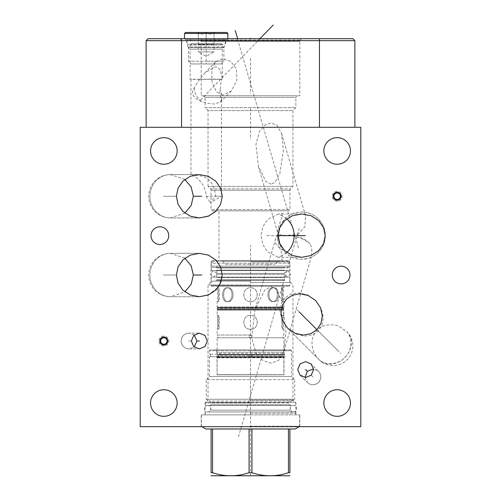 <?xml version="1.0" encoding="UTF-8"?>
<svg xmlns="http://www.w3.org/2000/svg" width="501" height="501" viewBox="0 0 501 501"><rect width="100%" height="100%" fill="white"/><g stroke="black" fill="none" stroke-linecap="round" stroke-linejoin="round"><path stroke-width="0.38" stroke-dasharray="2.5 1.88" d="M140.211 127.304L360.789 127.304L360.789 426.664L140.211 426.664L140.211 127.304M337.154 137.643A13.295 13.295 0 0 0 323.859 150.939A13.295 13.295 0 0 0 337.154 164.234A13.295 13.295 0 0 0 350.456 150.939A13.295 13.295 0 0 0 337.154 137.643M337.154 389.734A13.295 13.295 0 0 0 323.859 403.029A13.295 13.295 0 0 0 337.154 416.331A13.295 13.295 0 0 0 350.456 403.029A13.295 13.295 0 0 0 337.154 389.734M163.846 389.734A13.295 13.295 0 0 0 150.544 403.029A13.295 13.295 0 0 0 163.846 416.331A13.295 13.295 0 0 0 177.141 403.029A13.295 13.295 0 0 0 163.846 389.734M159.875 226.79A8.855 8.855 0 0 0 151.02 235.645A8.855 8.855 0 0 0 159.875 244.494A8.855 8.855 0 0 0 168.724 235.645A8.855 8.855 0 0 0 159.875 226.79M341.125 266.175A8.855 8.855 0 0 0 332.276 275.03A8.855 8.855 0 0 0 341.125 283.885A8.855 8.855 0 0 0 349.98 275.03A8.855 8.855 0 0 0 341.125 266.175M163.846 336.102A4.916 4.916 0 0 0 158.93 341.018A4.916 4.916 0 0 0 163.846 345.934A4.916 4.916 0 0 0 168.762 341.018A4.916 4.916 0 0 0 163.846 336.102A4.916 4.916 0 0 0 158.93 341.018A4.916 4.916 0 0 0 163.846 345.934A4.916 4.916 0 0 0 168.762 341.018A4.916 4.916 0 0 0 163.846 336.102M337.154 191.338A4.916 4.916 0 0 0 332.238 196.254A4.916 4.916 0 0 0 337.154 201.17A4.916 4.916 0 0 0 342.07 196.254A4.916 4.916 0 0 0 337.154 191.338A4.916 4.916 0 0 0 332.238 196.254A4.916 4.916 0 0 0 337.154 201.17A4.916 4.916 0 0 0 342.07 196.254A4.916 4.916 0 0 0 337.154 191.338M216.313 210.808L220.747 203.988L222.256 196.254L220.615 188.201L215.818 181.193L208.366 176.327L199.323 174.573L190.286 176.327L182.834 181.193L178.037 188.201L176.396 196.254L178.037 204.302L182.834 211.316L190.286 216.175L199.323 217.935L170.421 217.935L184.875 213.082M208.053 295.076L218.505 286.916L222.256 275.03L220.615 266.983L215.818 259.969L208.366 255.109L199.323 253.349L190.286 255.109L182.834 259.969L178.037 266.983L176.396 275.03L178.037 283.084L182.834 290.092L190.286 294.957L199.323 296.711L170.421 296.711A21.681 20.497 -90 0 1 149.918 275.03A21.681 20.497 -90 0 1 170.421 253.349A21.681 20.497 -90 0 0 149.918 275.03A21.681 20.497 90 0 0 170.421 296.711L184.875 291.864M207.264 341.018L204.953 335.457L199.323 333.14L193.699 335.457L191.388 341.018L193.699 346.573L199.323 348.896L204.953 346.573L207.264 341.018M297.694 234.587L304.815 226.771L305.566 215.756L304.107 212.136L301.677 212.011A23.635 23.635 0 0 0 278.042 235.645A23.635 23.635 0 0 0 301.677 259.274A23.635 23.635 0 0 0 325.306 235.645A23.635 23.635 0 0 0 301.677 212.011L297.106 212.455C290.211 213.583 284.606 217.96 280.284 225.594L278.136 233.535A23.635 23.635 0 0 0 278.042 235.27L278.093 234.117A19.696 19.696 0 0 0 275.318 239.904A19.696 8.874 -163.8 0 0 283.184 250.362C288.444 256.312 294.494 259.28 301.326 259.274L301.677 259.274C308.553 258.322 311.747 257.646 311.24 257.251C312.292 251.139 311.866 246.667 309.962 243.83C306.255 240.073 303.493 238.276 301.677 238.438L297.694 234.587L285.971 235.407L278.594 234.581L278.042 235.27C278.875 230.278 275.387 239.29 283.184 250.362M285.069 297.813L281.261 303.694L280.015 311.346L282.069 320.108L287.749 328.349L295.991 334.023L304.746 336.083L312.405 334.831L318.279 331.029L322.087 325.149L323.333 317.496L321.279 308.735L315.599 300.494L307.357 294.82L298.602 292.759L290.943 294.012L285.069 297.813M300.03 363.951L297.738 369.519L300.074 375.136L305.691 377.472L311.259 375.18L313.551 369.613L311.215 363.995L305.597 361.659L300.03 363.951M163.846 137.643A13.295 13.295 0 0 0 150.544 150.939A13.295 13.295 0 0 0 163.846 164.234A13.295 13.295 0 0 0 177.141 150.939A13.295 13.295 0 0 0 163.846 137.643M159.907 341.018A3.939 3.939 0 0 1 163.846 337.079A3.939 3.939 0 0 1 167.785 341.018A3.939 3.939 0 0 1 163.846 344.957A3.939 3.939 0 0 1 159.907 341.018A3.939 3.939 0 0 1 163.846 337.079A3.939 3.939 0 0 1 167.785 341.018A3.939 3.939 0 0 1 163.846 344.957A3.939 3.939 0 0 1 159.907 341.018A3.939 3.939 0 0 0 163.846 344.957A3.939 3.939 0 0 0 167.747 340.492L166.839 341.018L167.747 340.492A3.939 3.939 0 0 1 167.785 341.018A3.939 3.939 0 0 0 163.846 337.079A3.939 3.939 0 0 0 159.907 341.018M333.215 196.254A3.939 3.939 0 0 1 337.154 192.315A3.939 3.939 0 0 1 341.093 196.254A3.939 3.939 0 0 1 337.154 200.193A3.939 3.939 0 0 1 333.215 196.254A3.939 3.939 0 0 1 337.154 192.315A3.939 3.939 0 0 1 341.093 196.254A3.939 3.939 0 0 1 337.154 200.193A3.939 3.939 0 0 1 333.215 196.254A3.939 3.939 0 0 0 337.154 200.193A3.939 3.939 0 0 0 341.062 195.728L340.148 196.254L341.062 195.728A3.939 3.939 0 0 1 341.093 196.254A3.939 3.939 0 0 0 337.154 192.315A3.939 3.939 0 0 0 333.215 196.254M181.55 127.304L319.45 127.304L181.55 127.304L181.55 40.65L354.865 40.65L354.865 127.304L319.45 127.304L354.865 127.304M146.135 127.304L146.135 40.65L148.089 38.696L352.911 38.696L354.865 40.65M199.323 38.696L301.677 38.696L199.323 38.696L200.644 40.011A1.954 1.954 0 0 1 201.214 41.395L201.214 95.791L299.786 95.791L299.786 41.395A1.954 1.954 0 0 1 300.356 40.011L301.677 38.696M180.673 38.696L231.719 38.696L180.673 38.696L180.673 40.713L231.719 40.713L231.719 38.696M180.673 40.713L231.719 40.713M225.732 40.713L186.66 40.713L225.732 40.713L224.392 47.013L222.269 49.142L222.269 79.158C220.922 69.808 218.449 65.794 214.816 67.103L205.166 72.614L199.605 79.377L194.288 87.5C191.764 92.309 190.574 96.599 201.377 101.453C206.218 103.137 210.545 103.97 214.359 103.964L220.521 102.054L221.442 99.63C219.945 95.697 219.488 92.391 220.077 89.71L221.448 79.377L222.269 79.158L200.018 79.158M186.66 40.713L187.994 47.013L224.392 47.013L187.994 47.013L190.123 49.142L222.269 49.142L190.123 49.142L190.123 79.158L221.448 79.509L222.269 79.158M222.951 95.09L216.595 92.103L211.986 82.001L211.817 70.008L215.674 61.761L222.951 58.705L230.892 61.498L236.428 69.138L236.867 80.436L231.237 90.994L222.951 95.09M199.605 79.377L190.944 79.377L190.944 174.699C190.048 174.054 205.423 179.771 206.155 196.254L221.448 196.254L221.448 99.793M201.214 95.791L299.786 95.791M296.824 95.791L204.176 95.791L296.824 95.791L295.878 97.432L295.878 107.64L292.947 110.571L292.947 186.422L290.524 188.846A1.954 1.954 0 0 0 289.954 190.223L289.954 209.55L288.695 210.808L212.305 210.808L288.695 210.808M204.176 95.791L205.122 97.432L295.878 97.432L205.122 97.432L205.122 107.64L295.878 107.64L205.122 107.64L208.053 110.571L292.947 110.571L208.053 110.571L208.053 186.422L292.947 186.422L208.053 186.422L210.476 188.846A1.954 1.954 0 0 1 211.046 190.223L211.046 209.55L289.954 209.55L211.046 209.55L212.305 210.808M271.054 184.205L265.987 181.594L258.453 166.689L255.948 144.557L259.599 131.105L265.192 124.862L271.054 123.021L277.015 125.35L281.606 133.498L283.347 150.576L279.927 173.258L275.036 182.383L271.054 184.205M218.987 210.808L282.013 210.808L218.987 210.808L218.987 260.601L250.5 260.601L218.987 260.601M282.013 216.081L281.963 215.68L278.305 213.965L267.515 219.519L262.868 226.671L261.059 235.645L262.868 244.613L267.515 251.765L278.305 257.32L281.963 255.604C281.975 254.339 281.08 251.358 279.27 246.674C277.567 241.175 277.04 236.19 277.692 231.725C277.635 227.855 281.963 217.935 282.013 216.081L282.013 210.808M286.785 252.441A21.681 19.959 -90 0 1 281.963 255.604L282.013 260.601L250.5 260.601L282.013 260.601M250.5 260.601L288.695 260.601L212.305 260.601L250.5 260.601L250.5 245.352M250.5 261.86L289.954 261.86L250.5 261.86M250.5 284.925L208.053 284.925L250.5 284.925M250.5 400.099L292.947 400.099L250.5 400.099M271.085 286.61L275.957 288.964L282.019 301.358L285.946 331.224L283.923 351.201L278.675 360.313L271.085 363.087L263.232 360.77L256.117 353.33L251.696 337.73L254.996 309.662L264.847 289.897L271.085 286.61M250.5 403.029L205.122 403.029L250.5 403.029M250.5 413.244L295.878 413.244L250.5 413.244M250.5 414.878L299.786 414.878L201.214 414.878L299.629 414.878L201.371 414.878L250.5 414.878L250.5 371.523M250.5 426.245L299.786 426.245L250.5 426.245M250.5 426.664L200.488 426.664L250.5 426.664M283.923 351.201L311.24 257.251A23.635 23.635 0 0 0 304.107 212.136M258.453 166.689L278.093 234.099L278.136 233.535L278.594 234.581M215.549 196.254L221.448 196.254L210.389 202.636L215.549 196.254C214.572 185.683 210.451 179.114 203.187 176.546C195.935 174.717 191.858 174.104 190.944 174.699M206.155 196.254L210.389 202.636M184.875 179.421L170.421 174.573A21.681 21.681 0 0 0 148.741 196.254A21.681 21.681 0 0 0 170.421 217.935A21.681 20.497 -90 0 1 149.918 196.254A21.681 20.497 -90 0 1 170.421 174.573A21.681 20.497 -90 0 0 149.918 196.254A21.681 20.497 90 0 0 170.421 217.935L199.323 217.935M146.135 40.65L181.55 40.65L181.55 38.696M184.875 258.203L170.421 253.349A21.681 21.681 0 0 0 148.741 275.03A21.681 21.681 0 0 0 170.421 296.711L199.323 296.711M194.169 335.025L189.015 333.14A7.878 7.878 0 0 0 181.143 341.018A7.878 7.878 0 0 0 189.015 348.896L199.323 348.896L189.015 348.896L194.169 347.011M344.751 357.495C349.322 353.43 352.479 345.277 350.287 337.611C348.327 333.415 347.224 331.499 346.98 331.875L339.822 326.852C335.482 323.928 321.924 323.633 317.233 329.984C312.11 335.689 310.764 342.471 313.206 350.331C315.06 354.583 316.356 356.944 317.077 357.413L319.131 359.724C318.818 359.937 320.546 360.977 324.304 362.843C331.393 365.354 340.799 362.292 344.751 357.495M319.131 359.724A19.696 16.52 135 0 0 319.237 359.837L287.749 328.349L319.081 359.674A19.696 17.992 -45 0 1 318.962 359.555L319.112 359.712A19.696 17.992 -45 0 1 319.081 359.674A19.696 19.696 0 0 0 319.112 359.712M346.968 331.862L346.811 331.706A19.696 17.992 135 0 1 346.93 331.825A19.696 17.992 135 0 1 346.968 331.862A19.696 19.696 0 0 0 346.93 331.825L347.087 331.981A19.696 16.52 -45 0 1 344.845 357.589A19.696 16.52 135 0 1 319.237 359.837A19.696 19.696 0 0 0 347.087 359.837A19.696 19.696 0 0 0 347.087 331.981A19.696 16.52 -45 0 0 346.98 331.875M305.053 377.447L307.363 382.426A7.878 7.878 0 0 0 318.504 382.426A7.878 7.878 0 0 0 318.504 371.285L311.215 363.995L318.504 371.285L313.526 368.974M185.52 32.459L226.865 32.459M215.555 32.459L196.837 32.459L215.555 32.459L214.071 33.936L214.071 32.715C211.447 34.356 208.823 34.356 206.193 32.715C208.823 34.356 211.447 34.356 214.071 32.715L214.071 33.936M184.512 33.467L227.874 33.467M184.512 38.696L227.874 38.696L184.512 38.696L185.52 39.704L226.865 39.704L185.52 39.704M227.874 38.696L226.865 39.704M206.193 39.704L221.386 39.704L206.193 39.704M191.006 39.704L191.006 40.756L206.193 40.756L191.006 40.756A2.455 2.455 0 0 0 186.529 42.159A2.455 2.455 0 0 0 191.006 43.568L206.193 43.568L191.006 43.568L191.006 44.933L206.193 44.933L191.006 44.933L188.482 47.457L223.903 47.457L188.482 47.457L188.482 61.228L206.193 61.228L188.482 61.228L191.225 63.965L221.16 63.965L191.225 63.965M221.16 63.965L223.903 61.228L206.193 61.228L223.903 61.228L223.903 47.457L221.386 44.933L206.193 44.933L221.386 44.933L221.386 43.568L206.193 43.568L221.386 43.568A2.455 2.455 0 0 0 225.857 42.159A2.455 2.455 0 0 0 221.386 40.756L206.193 40.756L221.386 40.756L221.386 39.704M198.315 33.936L198.315 32.715C200.945 34.356 203.569 34.356 206.193 32.715C203.569 34.356 200.945 34.356 198.315 32.715L198.315 33.936L196.837 32.459M198.315 44.301L198.315 32.715L198.315 44.301L214.071 44.301L198.315 44.301L198.315 51.853L214.071 51.853L206.193 56.406L198.315 51.853L214.071 51.853L214.071 32.715L214.071 44.301M206.193 32.715L206.193 44.301L206.193 32.715M290.743 349.905L250.5 349.905L290.743 349.905L291.557 350.725L250.5 350.725L291.557 350.725L291.557 376.502L209.443 376.502L291.557 376.502L294.713 379.652L250.5 379.652L294.713 379.652L294.713 399.272L206.287 399.272L294.713 399.272L291.688 401.013L209.312 401.013L291.688 401.013C291.306 400.719 290.818 401.301 290.204 402.76L210.796 402.904L290.204 402.904A0.633 0.633 0 0 1 290.837 402.278L210.163 402.278L290.837 402.278M209.443 356.712L210.501 356.712L210.501 354.188L209.443 354.188L210.501 354.188L210.501 356.712L209.443 356.712L209.443 376.502L206.287 379.652L250.5 379.652L206.287 379.652L206.287 399.272L209.312 401.013C209.587 400.625 210.082 401.207 210.796 402.76L250.5 402.76L210.796 402.904A0.633 0.633 0 0 0 210.163 402.278M295.753 402.278L205.247 402.278L295.753 402.278L295.753 405.428L205.247 405.428L295.753 405.428M205.247 402.278L205.247 405.428M290.837 405.428L210.163 405.428L290.837 405.428A0.633 0.633 0 0 1 290.204 404.795L210.796 404.795L290.204 404.795L290.204 410.156L250.5 410.156L290.204 410.156C289.722 410.507 290.311 411.096 291.97 411.916L209.03 411.916L291.97 411.916M210.163 405.428A0.633 0.633 0 0 0 210.796 404.795L210.796 410.156L250.5 410.156L210.796 410.156C211.297 410.476 210.708 411.064 209.03 411.916M250.5 411.916L295.722 411.916L250.5 411.916M250.5 426.414L299.629 426.414L250.5 426.414M251.928 472.712L251.928 428.981L288.463 428.981L212.537 428.981L249.072 428.981L249.072 472.712L251.928 472.712C264.108 476.77 276.283 476.77 288.463 472.712L289.891 472.712L289.891 428.981L295.183 428.981M212.537 472.712L212.537 428.981L211.109 428.981L211.109 472.712L212.537 472.712C224.717 476.77 236.892 476.77 249.072 472.712M205.817 428.981L211.109 428.981M211.428 475.95L289.572 475.95M251.928 428.981L288.463 428.981L288.463 472.712M288.463 428.981L289.891 428.981M212.537 428.981L249.072 428.981M250.5 349.905L210.257 349.905L250.5 349.905M284.912 349.905L216.088 349.905L284.912 349.905L283.998 352.422L284.411 354.464A1.384 1.384 0 0 1 284.411 357.069L283.998 357.783L283.998 374.673L217.002 374.673L283.873 374.798L217.127 374.798L217.002 357.783L283.998 357.783L217.002 357.783L216.589 357.069L284.411 357.069L216.589 357.069A1.384 1.384 0 0 1 216.05 356.712L219.657 356.712C218.837 355.848 219.056 355.096 220.334 354.464L220.528 354.188L220.334 354.464C219.056 355.096 218.837 355.848 219.657 356.712L216.05 356.712M250.5 350.725L209.443 350.725L250.5 350.725M210.501 356.712L219.657 356.712L210.501 356.712M210.501 354.188L220.528 354.188L210.501 354.188M220.334 354.464L284.411 354.464L220.334 354.464M216.088 349.905L217.002 352.422L283.998 352.422L217.002 352.422L217.002 353.75L283.998 353.75L217.002 353.75L216.751 354.188M251.051 357.457L251.965 355.848L251.051 354.702L283.873 354.702L217.127 354.702C218.524 354.84 218.524 355.76 217.127 357.457L217.127 374.798L283.873 374.798L283.873 357.457L217.127 357.457L283.873 357.457L282.677 355.848L218.323 355.848A1.384 1.384 0 0 0 217.728 354.933L283.553 354.883L217.447 354.883A0.883 0.883 0 0 1 217.728 354.933M249.035 355.848L218.48 355.848A1.384 1.378 -90 0 0 217.891 354.933L249.567 354.933L249.035 355.848L249.949 357.457M251.051 337.793C252.122 336.879 252.122 335.958 251.051 335.044L217.127 335.044C218.737 336.578 218.737 337.492 217.127 337.793L283.873 337.793L217.127 337.793L217.127 354.702L249.567 354.933M251.433 354.933L283.873 354.702L283.873 337.793C282.295 337.636 282.295 336.722 283.873 335.044L283.873 329.201C283.09 329.62 283.09 314.979 283.873 315.398L283.873 310.138L217.127 310.138L283.873 310.138L283.347 309.612L217.653 309.612L217.127 310.138L217.127 315.398C217.91 314.979 217.91 329.62 217.127 329.201C217.91 329.62 217.91 314.979 217.127 315.398L218.611 315.398C219.425 314.872 219.425 329.727 218.611 329.201C219.425 329.727 219.425 314.872 218.611 315.398L218.611 329.201L217.127 329.201L217.127 335.044L249.949 335.044C248.878 335.958 248.878 336.872 249.949 337.793M251.965 355.848L282.677 355.848L283.553 356.649L217.603 356.649A0.883 0.877 90 0 1 216.726 355.766A0.883 0.877 90 0 1 217.891 354.933M218.48 355.848A0.883 0.877 90 0 1 217.603 356.649M218.323 355.848A0.883 0.883 0 0 1 217.447 356.649A0.883 0.883 0 0 1 216.564 355.766A0.883 0.883 0 0 1 217.447 354.883M251.051 354.702L250.5 354.602C252.404 355.591 252.404 356.58 250.5 357.564C248.596 356.574 248.596 355.585 250.5 354.602L249.949 354.702M251.051 335.044L250.5 334.937C252.404 335.927 252.404 336.916 250.5 337.899C248.596 336.91 248.596 335.92 250.5 334.937L249.949 335.044M283.873 315.398C283.09 314.979 283.09 329.62 283.873 329.201L282.389 329.201C281.575 329.727 281.575 314.872 282.389 315.398C281.575 314.872 281.575 329.727 282.389 329.201L282.389 315.398L283.873 315.398M250.5 315.398C241.595 314.979 241.595 329.62 250.5 329.201C259.405 329.62 259.405 314.979 250.5 315.398C259.405 314.979 259.405 329.62 250.5 329.201C241.595 329.62 241.595 314.979 250.5 315.398C241.62 314.878 241.639 329.733 250.5 329.201C259.374 329.727 259.374 314.872 250.5 315.398C259.38 314.878 259.361 329.733 250.5 329.201C241.626 329.727 241.626 314.872 250.5 315.398M283.347 309.399L217.653 309.612L217.127 308.873L283.873 308.873L283.347 309.399L217.653 309.399L283.347 309.399M283.873 308.873L217.127 308.873L217.127 308.184L283.873 308.184L217.127 308.184L217.653 307.658L217.127 306.919L283.873 306.919L283.347 307.445L283.873 308.873M283.873 306.919L217.127 306.919L217.127 301.596C217.91 302.015 217.91 287.374 217.127 287.793L217.127 286.121L283.873 286.121L283.873 287.793C283.09 287.374 283.09 302.015 283.873 301.596C283.09 302.015 283.09 287.374 283.873 287.793L282.389 287.793C281.575 287.267 281.575 302.122 282.389 301.596C281.575 302.122 281.575 287.267 282.389 287.793L282.389 301.596L283.873 301.596L283.873 306.919M217.127 287.793C217.91 287.374 217.91 302.015 217.127 301.596L218.611 301.596C219.425 302.122 219.425 287.267 218.611 287.793C219.425 287.267 219.425 302.122 218.611 301.596L218.611 287.793L217.127 287.793M274.097 301.596C267.246 302.015 267.246 287.374 274.097 287.793C279.84 287.374 279.84 302.015 274.097 301.596C279.84 302.015 279.84 287.374 274.097 287.793C267.246 287.374 267.246 302.015 274.097 301.596L273.051 301.596C266.2 302.122 266.2 287.267 273.051 287.793C279.057 287.505 278.387 302.573 273.051 301.596C278.763 302.047 278.763 287.349 273.051 287.793C266.2 287.267 266.2 302.122 273.051 301.596L274.097 301.596M250.5 301.596C241.595 302.015 241.595 287.374 250.5 287.793C259.405 287.374 259.405 302.015 250.5 301.596C259.405 302.015 259.405 287.374 250.5 287.793C241.595 287.374 241.595 302.015 250.5 301.596C241.626 302.122 241.626 287.267 250.5 287.793C259.38 287.273 259.361 302.128 250.5 301.596C259.374 302.122 259.374 287.267 250.5 287.793C241.62 287.273 241.639 302.128 250.5 301.596M226.903 301.596C221.16 302.015 221.16 287.374 226.903 287.793C233.754 287.374 233.754 302.015 226.903 301.596C233.754 302.015 233.754 287.374 226.903 287.793C221.16 287.374 221.16 302.015 226.903 301.596L227.949 301.596C222.237 302.047 222.237 287.349 227.949 287.793C234.8 287.267 234.8 302.122 227.949 301.596C234.8 302.122 234.8 287.267 227.949 287.793C221.943 287.505 222.613 302.573 227.949 301.596L226.903 301.596M217.127 286.121L283.873 286.121M211.679 286.121L289.321 286.121L211.679 286.121L211.203 285.651L289.797 285.651L211.203 285.651L211.203 277.109L289.797 277.109L289.797 285.651L289.321 286.121M211.203 277.109L289.797 277.109M216.119 277.109L284.881 277.109L216.119 277.109A0.633 0.633 0 0 1 216.72 277.548L284.28 277.548A0.633 0.633 0 0 1 284.881 277.109M284.28 277.548L284.28 274.316L216.72 274.316L284.28 274.316L287.499 277.109L290.743 273.865L287.499 270.621L284.28 273.414L216.72 273.414L213.501 270.621L210.257 273.865L213.501 277.109L216.72 274.316L216.72 277.548L284.28 277.548M216.72 273.414L284.28 273.414L284.28 270.189L216.72 270.189L284.28 270.189A0.633 0.633 0 0 0 284.881 270.621L216.119 270.621A0.633 0.633 0 0 0 216.72 270.189L216.72 273.414M216.119 270.621L284.881 270.621M211.203 270.621L289.797 270.621L211.203 270.621L211.203 267.471L289.797 267.471L289.797 270.621M211.203 267.471L289.797 267.471M216.119 267.471L284.881 267.471L216.119 267.471A0.633 0.633 0 0 1 216.72 267.903L284.28 267.903A0.633 0.633 0 0 1 284.881 267.471M216.72 267.903L216.72 266.144L284.28 266.144L284.28 267.903L216.72 267.903M216.72 266.144L284.28 266.144M211.203 266.144L289.797 266.144L211.203 266.144L211.203 263.182L289.797 263.182L289.797 266.144M213.157 261.228L211.203 263.182L289.797 263.182L287.843 261.228L213.157 261.228L287.843 261.228M222.926 261.228L278.074 261.228L222.926 261.228L226.076 264.384L274.924 264.384L226.076 264.384M278.074 261.228L274.924 264.384M274.097 287.793L273.051 287.793L274.097 287.793M226.903 287.793L227.949 287.793L226.903 287.793M216.119 280.266L284.881 280.266L216.119 280.266A0.633 0.633 0 0 0 216.72 279.827L284.28 279.827L216.72 279.827L216.72 280.266L284.28 280.266L284.28 279.827A0.633 0.633 0 0 0 284.881 280.266M216.72 280.266L284.28 280.266M207.552 405.428C203.362 405.228 203.362 412.116 207.552 411.916L293.448 411.916C289.265 412.116 289.265 405.228 293.448 405.428C297.638 405.228 297.638 412.116 293.448 411.916L207.552 411.916C211.735 412.116 211.735 405.228 207.552 405.428L293.448 405.428L207.552 405.428M167.747 341.544A3.939 3.939 0 0 0 167.785 341.018A3.939 3.939 0 0 1 167.747 341.544L166.839 341.018L167.747 341.544M161.435 344.137A3.939 3.939 0 0 0 162.349 344.663A3.939 3.939 0 0 1 161.435 344.137L162.349 343.611L162.349 344.663L162.349 343.611L161.435 344.137M162.349 337.373A3.939 3.939 0 0 0 161.435 337.899A3.939 3.939 0 0 1 162.349 337.373L162.349 338.425L161.435 337.899L162.349 338.425L162.349 337.373M167.559 341.018A3.72 3.72 0 0 0 163.846 337.298A3.72 3.72 0 0 0 160.126 341.018A3.72 3.72 0 0 0 163.846 344.738A3.72 3.72 0 0 0 167.559 341.018M341.062 196.78A3.939 3.939 0 0 0 341.093 196.254A3.939 3.939 0 0 1 341.062 196.78L340.148 196.254L341.062 196.78M334.749 199.373A3.939 3.939 0 0 0 335.657 199.899A3.939 3.939 0 0 1 334.749 199.373L335.657 198.847L335.657 199.899L335.657 198.847L334.749 199.373M335.657 192.609A3.939 3.939 0 0 0 334.749 193.135A3.939 3.939 0 0 1 335.657 192.609L335.657 193.662L334.749 193.135L335.657 193.662L335.657 192.609M340.874 196.254A3.72 3.72 0 0 0 337.154 192.534A3.72 3.72 0 0 0 333.441 196.254A3.72 3.72 0 0 0 337.154 199.974A3.72 3.72 0 0 0 340.874 196.254M201.753 196.254L193.348 196.254M176.396 196.254L163.364 196.254L176.396 196.254M201.753 275.03L193.348 275.03M176.396 275.03L163.364 275.03L176.396 275.03M199.442 341.018L196.956 341.018M191.388 341.018L188.057 341.018L191.388 341.018M296.749 309.493L340.749 353.493M305.56 369.481L307.32 371.241M311.259 375.18L313.613 377.535L311.259 375.18M206.193 39.178L206.193 38.208L206.193 39.178M250.5 39.178L250.5 38.696M250.5 108.36L250.5 139.153M250.5 58.423L250.5 93.837M237.58 39.178L298.922 249.273M259.956 39.178L259.956 38.696L200.438 100.144M283.171 38.696C293.987 38.696 293.987 38.696 283.171 38.696C272.356 38.696 272.356 38.696 283.171 38.696M280.61 38.696L278.086 38.696M284.568 38.696L282.05 38.696M288.532 38.696L286.008 38.696M296.091 38.696L293.93 38.696M298.615 38.696L299.692 38.696M302.817 38.696L300.656 38.696L302.817 38.696M305.936 38.696L304.257 38.696M309.656 38.696L307.495 38.696M311.096 38.696L313.257 38.696M314.697 38.696L315.78 38.696M321.661 38.696L319.863 38.696L321.661 38.696M323.101 38.696L325.262 38.696M296.454 38.696L297.895 38.696M300.412 38.696L301.496 38.696M304.376 38.696L306.894 38.696M282.645 38.696L280.729 38.696L282.645 38.696M283.61 38.696L286.127 38.696L283.61 38.696M291.05 38.696L288.169 38.696M288.651 38.696L290.574 38.696M292.49 38.696L295.371 38.696M298.972 38.696L296.811 38.696L298.972 38.696M298.252 38.696L296.811 38.696M312.536 38.696L315.06 38.696L312.536 38.696M319.262 38.696L317.102 38.696L319.262 38.696M318.542 38.696L317.102 38.696M320.703 38.696L322.625 38.696L320.703 38.696M250.5 426.182L250.5 427.153L250.5 426.182M187.474 426.664L182.433 426.664M188.739 426.664L181.174 426.664L188.739 426.664M241.426 426.182L241.426 427.153M238.47 436.809L299.141 228.531M278.124 235.645L265.705 235.645M316.92 329.664L338.67 351.414M206.193 33.467L206.193 38.696L206.193 33.467M206.193 32.459L206.193 63.965M250.5 475.95L250.5 261.228M201.377 101.453A15.756 11.31 -135.9 0 1 194.288 87.5M221.442 99.63A15.756 11.31 44.1 0 0 220.077 89.71M201.214 41.395L299.786 41.395L201.214 41.395M210.476 188.846L290.524 188.846L210.476 188.846M211.046 190.223L289.954 190.223L211.046 190.223M286.785 218.843A21.681 19.959 90 0 0 281.963 215.68M250.5 281.124L211.046 281.124L250.5 281.124M250.5 282.508L290.524 282.508L250.5 282.508M288.413 235.357A19.696 8.874 16.2 0 1 309.962 243.83M283.729 235.364A19.696 8.874 -163.8 0 0 275.318 239.904L254.996 309.662M200.644 40.011L300.356 40.011L200.644 40.011M319.45 38.696L319.45 127.304M189.015 348.896A7.878 7.822 -90 0 1 181.199 341.018A7.878 7.822 -90 0 1 189.015 333.14A7.878 7.822 -90 0 0 181.199 341.018A7.878 7.822 90 0 0 189.015 348.896M318.504 371.285A7.878 7.822 135 0 1 318.461 382.382A7.878 7.822 135 0 1 307.363 382.426A7.878 7.822 135 0 0 318.461 382.382A7.878 7.822 -45 0 0 318.504 371.285M283.347 307.658L217.653 307.658L283.347 307.658M283.347 307.445L217.653 307.445L283.347 307.445M215.674 61.761L205.166 72.614M231.237 90.994L220.521 102.054M301.677 257.32L278.305 257.32M301.677 213.965L278.305 213.965M288.695 260.601L289.954 261.86L289.954 281.124L290.524 282.508L292.947 284.925L292.947 400.099L295.878 403.029L295.878 413.244L296.824 414.878M212.305 260.601L211.046 261.86L211.046 281.124L210.476 282.508L208.053 284.925L208.053 400.099L205.122 403.029L205.122 413.244L204.176 414.878M300.512 426.664L299.786 426.245L299.786 414.878M200.488 426.664L201.214 426.245L201.214 414.878M281.606 133.498L305.566 215.756M199.323 174.573L170.421 174.573L199.323 174.573M199.323 253.349L170.421 253.349L199.323 253.349M199.323 333.14L189.015 333.14L199.323 333.14M300.074 375.136L307.363 382.426L300.074 375.136M223.402 39.704L188.99 39.704L223.402 39.704M188.99 44.62L223.402 44.62L188.99 44.62M295.722 411.916L295.722 414.878M205.278 411.916L205.278 414.878M299.629 414.878L299.629 426.414L299.191 426.664M201.371 414.878L201.371 426.414L201.809 426.664M210.257 349.905L209.443 350.725L209.443 354.188M217.603 354.883L283.553 354.883L284.436 355.766L283.553 356.649L217.447 356.649M287.499 270.621L213.501 270.621L287.499 270.621M213.501 277.109L287.499 277.109L213.501 277.109"/><path stroke-width="0.75" d="M199.323 217.935L190.286 216.175L182.834 211.316L178.037 204.302L176.396 196.254L178.037 188.201L182.834 181.193L190.286 176.327L199.323 174.573L208.366 176.327L215.818 181.193L220.615 188.201L222.256 196.254L220.615 204.302L215.818 211.316L208.366 216.175L199.323 217.935L208.704 216.037L216.313 210.808M199.323 296.711L190.286 294.957L182.834 290.092L178.037 283.084L176.396 275.03L178.037 266.983L182.834 259.969L190.286 255.109L199.323 253.349L208.366 255.109L215.818 259.969L220.615 266.983L222.256 275.03L220.615 283.084L215.818 290.092L208.366 294.957L199.323 296.711L208.053 295.076M150.544 150.939A13.295 13.295 0 0 1 163.846 137.643A13.295 13.295 0 0 1 177.141 150.939A13.295 13.295 0 0 1 163.846 164.234A13.295 13.295 0 0 1 150.544 150.939M140.211 127.304L360.789 127.304L360.789 426.664L140.211 426.664L140.211 127.304M207.264 341.018L204.953 346.573L199.323 348.896L193.699 346.573L191.388 341.018L193.699 335.457L199.323 333.14L204.953 335.457L207.264 341.018M325.224 235.645L323.596 243.58L318.755 250.569L311.09 255.516L301.677 257.32L292.258 255.516L284.599 250.569L279.758 243.58L278.124 235.645L279.758 227.711L284.599 220.716L292.258 215.768L301.677 213.965L311.09 215.768L318.755 220.716L323.596 227.711L325.224 235.645M286.428 299.178L292.553 295.152L300.162 293.774L308.315 295.546L315.599 300.494L320.546 307.783L322.318 315.937L320.947 323.54L316.92 329.664L310.795 333.691L303.186 335.069L295.039 333.297L287.749 328.349L282.802 321.06L281.03 312.912L282.401 305.303L286.428 299.178M300.03 363.951L305.597 361.659L311.215 363.995L313.551 369.613L311.259 375.18L305.691 377.472L300.074 375.136L297.738 369.519L300.03 363.951M323.859 150.939A13.295 13.295 0 0 1 337.154 137.643A13.295 13.295 0 0 1 350.456 150.939A13.295 13.295 0 0 1 337.154 164.234A13.295 13.295 0 0 1 323.859 150.939M323.859 403.029A13.295 13.295 0 0 1 337.154 389.734A13.295 13.295 0 0 1 350.456 403.029A13.295 13.295 0 0 1 337.154 416.331A13.295 13.295 0 0 1 323.859 403.029M150.544 403.029A13.295 13.295 0 0 1 163.846 389.734A13.295 13.295 0 0 1 177.141 403.029A13.295 13.295 0 0 1 163.846 416.331A13.295 13.295 0 0 1 150.544 403.029M151.02 235.645A8.855 8.855 0 0 1 159.875 226.79A8.855 8.855 0 0 1 168.724 235.645A8.855 8.855 0 0 1 159.875 244.494A8.855 8.855 0 0 1 151.02 235.645M332.276 275.03A8.855 8.855 0 0 1 341.125 266.175A8.855 8.855 0 0 1 349.98 275.03A8.855 8.855 0 0 1 341.125 283.885A8.855 8.855 0 0 1 332.276 275.03M146.135 40.65L148.089 38.696L352.911 38.696L354.865 40.65L146.135 40.65L146.135 127.304M184.875 213.082L191.169 205.473L193.348 196.254L191.169 187.03L184.875 179.421M354.865 40.65L354.865 127.304M184.875 291.864L191.169 284.255L193.348 275.03L191.169 265.812L184.875 258.203M194.169 347.011L196.956 341.018L194.169 335.025M313.526 368.974L307.32 371.241L305.053 377.447M184.512 33.467L227.874 33.467L226.865 32.459L185.52 32.459L184.512 33.467L184.512 38.696M227.874 33.467L227.874 38.696M211.109 428.981L251.928 428.981L251.928 472.712L249.072 472.712C236.892 476.77 224.717 476.77 212.537 472.712L211.109 472.712C211.109 476.77 211.109 476.77 211.109 472.712C211.109 476.77 211.109 476.77 211.109 472.712L211.109 428.981L205.817 428.981L201.809 426.664M249.072 428.981L249.072 472.712M212.537 428.981L212.537 472.712M299.191 426.664L295.183 428.981L289.891 428.981L289.891 472.712C289.891 476.77 289.891 476.77 289.891 472.712C289.891 476.77 289.891 476.77 289.891 472.712L288.463 472.712C276.283 476.77 264.108 476.77 251.928 472.712M289.891 475.768L211.109 475.768M289.891 428.981L251.928 428.981M288.463 428.981L288.463 472.712M167.077 341.018A3.231 3.231 0 0 1 163.846 344.25A3.231 3.231 0 0 1 160.608 341.018A3.231 3.231 0 0 1 163.846 337.787A3.231 3.231 0 0 1 167.077 341.018M167.785 341.018A3.939 3.939 0 0 1 163.846 344.957A3.939 3.939 0 0 1 159.907 341.018A3.939 3.939 0 0 1 163.846 337.079A3.939 3.939 0 0 1 167.785 341.018M340.392 196.254A3.231 3.231 0 0 1 337.154 199.486A3.231 3.231 0 0 1 333.923 196.254A3.231 3.231 0 0 1 337.154 193.023A3.231 3.231 0 0 1 340.392 196.254M341.093 196.254A3.939 3.939 0 0 1 337.154 200.193A3.939 3.939 0 0 1 333.215 196.254A3.939 3.939 0 0 1 337.154 192.315A3.939 3.939 0 0 1 341.093 196.254M193.348 196.254L201.753 196.254M193.348 275.03L201.753 275.03M196.956 341.018L199.442 341.018M307.32 371.241L305.56 369.481M250.5 38.696L250.5 38.208M235.213 30.58L237.58 38.208M273.17 25.05L259.956 38.696L259.956 38.208M305.272 235.645L278.124 235.645M299.153 311.898L316.92 329.664M181.55 38.696L181.55 127.304M286.785 252.441A21.681 19.959 -90 0 0 294.131 235.645A21.681 19.959 90 0 0 286.785 218.843M319.45 38.696L319.45 127.304"/></g></svg>
